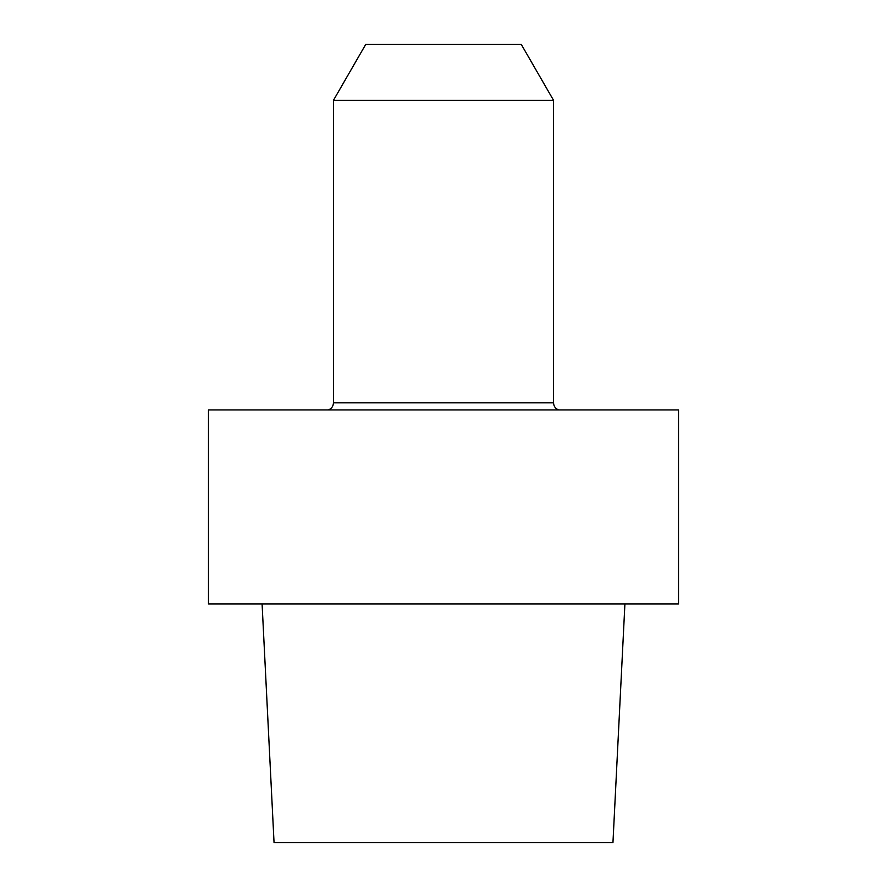 <?xml version="1.0" encoding="UTF-8"?>
<svg xmlns="http://www.w3.org/2000/svg" width="887" height="887" viewBox="0 0 887 887"><rect width="100%" height="100%" fill="white"/><g stroke="black" fill="none" stroke-linecap="round" stroke-linejoin="round"><path stroke-width="1.33" d="M678.511 409.927L208.489 409.927L208.489 603.903L678.511 603.903L208.489 603.903L208.489 409.927L678.511 409.927L678.511 603.903L678.511 409.927M274.05 842.65L612.95 842.65L624.914 603.903L612.95 842.65L274.05 842.65L262.086 603.903L274.05 842.65M333.457 402.842C333.268 406.301 331.561 408.663 328.323 409.927C331.561 408.663 333.268 406.301 333.457 402.842L333.457 100.309L553.543 100.309L333.457 100.309L365.754 44.35L333.457 100.309L333.457 402.842L553.543 402.842L553.543 100.309L521.246 44.35L365.754 44.35L521.246 44.35L553.543 100.309L553.543 402.842L333.457 402.842M558.677 409.927C555.439 408.663 553.732 406.301 553.543 402.842C553.732 406.301 555.439 408.663 558.677 409.927"/></g></svg>
